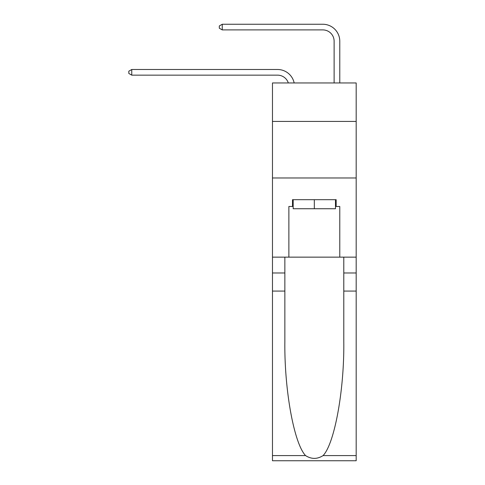 <?xml version="1.0" encoding="UTF-8"?>
<svg xmlns="http://www.w3.org/2000/svg" width="485" height="485" viewBox="0 0 485 485"><rect width="100%" height="100%" fill="white"/><g stroke="black" fill="none" stroke-linecap="round" stroke-linejoin="round"><path stroke-width="0.73" d="M356.178 121.414L356.178 82.953L272.473 82.953L272.473 121.414L356.178 121.414L356.178 257.147L339.779 257.147L339.779 206.477L336.16 206.477L336.16 199.687L292.497 199.687L292.497 206.477L293.176 206.477M272.473 291.079L284.859 291.079L284.859 341.525C284.258 389.74 294.037 443.599 305.574 455.591C311.406 459.307 317.238 459.307 323.077 455.591L356.178 455.591L356.178 460.75L272.473 460.75L272.473 121.414M277.565 75.151A11.313 11.313 -32.7 0 1 288.32 82.953A11.313 11.313 -37.7 0 0 277.565 75.151L131.762 75.151L128.822 73.453L128.822 71.192L131.762 69.494L277.565 69.494A16.969 16.969 147.3 0 1 294.165 82.953M334.123 82.953L334.123 41.219A11.313 11.313 138.5 0 0 322.81 29.906L222.251 29.906L219.311 28.209L219.311 25.947L222.251 24.25L322.81 24.25A16.969 16.969 44 0 1 339.779 41.219L339.779 82.953M335.481 199.687L335.481 208.738L293.176 208.738L293.176 199.687M314.328 199.687L314.328 208.738M323.077 455.591C334.614 443.599 344.392 389.74 343.792 341.525L343.792 257.147M343.792 291.079L356.178 291.079L356.178 257.147M284.859 257.147L284.859 291.079M356.178 455.591L356.178 291.079M272.473 257.147L288.878 257.147L288.878 206.477L292.497 206.477M272.473 177.971L356.178 177.971M288.878 257.147L339.779 257.147M335.481 206.477L336.16 206.477M334.123 41.219A11.313 11.313 -136 0 0 322.81 29.906A11.313 11.313 -136 0 1 334.123 41.219A11.313 11.313 -136 0 0 322.81 29.906A11.313 11.313 -136 0 1 334.123 41.219A11.313 11.313 -136 0 0 322.81 29.906A11.313 11.313 -136 0 1 334.123 41.219A11.313 11.313 -136 0 0 322.81 29.906A11.313 11.313 -136 0 1 334.123 41.219A11.313 11.313 -136 0 0 322.81 29.906A11.313 11.313 -136 0 1 334.123 41.219A11.313 11.313 -136 0 0 322.81 29.906A11.313 11.313 -136 0 1 334.123 41.219A11.313 11.313 -136 0 0 322.81 29.906A11.313 11.313 -136 0 1 334.123 41.219A11.313 11.313 -136 0 0 322.81 29.906M222.251 24.25L322.81 24.25L222.251 24.25L322.81 24.25L222.251 24.25L322.81 24.25L222.251 24.25L322.81 24.25L222.251 24.25L322.81 24.25L222.251 24.25L322.81 24.25L222.251 24.25L322.81 24.25L222.251 24.25L222.251 29.906M131.762 69.494L131.762 75.151M343.792 272.982L356.178 272.982M284.859 272.982L272.473 272.982M272.473 455.591L305.574 455.591"/></g></svg>
